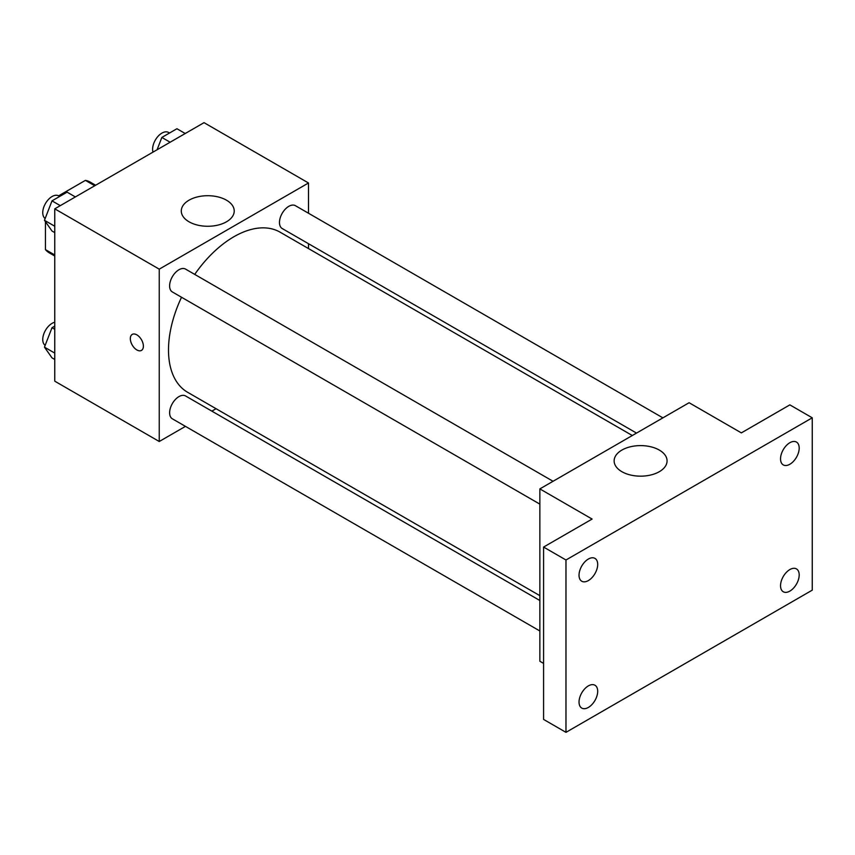 <?xml version="1.0" encoding="UTF-8"?>
<svg xmlns="http://www.w3.org/2000/svg" width="855" height="855" viewBox="0 0 855 855"><rect width="100%" height="100%" fill="white"/><g stroke="black" fill="none" stroke-linecap="round" stroke-linejoin="round"><path stroke-width="1.28" d="M58.632 195.827L85.404 180.373A40.869 23.598 120 0 1 90.128 182.062L95.632 185.236M54.763 254.982L45.433 249.596A40.869 23.598 120 0 0 49.259 252.845L54.763 256.019M45.433 249.596L45.433 221.691M94.723 185.759L85.404 180.373M185.46 426.367L159.244 441.501L54.763 381.18L54.763 208.834L204.024 122.66L308.505 182.981L308.505 213.248M216.048 408.711L211.848 411.137M181.527 297.251A92.458 53.384 120 0 0 168.499 349.984A92.458 53.384 120 0 0 187.651 392.306L539.858 595.657M632.305 435.516L280.098 232.175A92.458 53.384 120 0 0 194.716 274.402M308.505 243.718L308.505 248.57M159.244 441.501L159.244 269.154L308.505 182.981M662.903 417.86L295.402 205.681A13.188 7.62 120 0 0 285.228 209.219A13.188 7.62 120 0 0 279.478 222.492A13.188 7.62 120 0 0 282.203 228.531L636.515 433.09M539.858 600.509L185.546 395.951A13.188 7.62 120 0 0 175.382 399.488A13.188 7.62 120 0 0 169.621 412.762A13.188 7.62 120 0 0 172.347 418.8L539.858 630.979M539.858 504.129L172.347 291.95A13.188 7.62 -60 0 1 172.347 276.721A13.188 7.62 -60 0 1 185.546 269.101L553.046 481.28M159.244 269.154L54.763 208.834M189.041 221.798A26.473 15.283 180 0 1 181.281 210.993A26.473 15.283 180 0 1 207.754 195.71A26.473 15.283 180 0 1 234.227 210.993A26.473 15.283 180 0 1 217.886 225.111A26.473 15.283 180 0 1 189.041 221.798M143.383 346.179A9.234 5.333 60 0 1 141.47 350.4A9.234 5.333 60 0 1 132.236 345.067A9.234 5.333 60 0 1 132.236 334.401A9.234 5.333 60 0 1 139.354 336.881A9.234 5.333 60 0 1 143.383 346.179M141.481 350.4A9.234 5.333 60 0 1 132.247 345.067A9.234 5.333 60 0 1 132.247 334.401M543.588 663.405L539.858 661.246L539.858 488.9L689.109 402.726L741.349 432.887L789.86 404.875L812.25 417.806L812.25 590.153L565.978 732.34L543.588 719.418L543.588 547.061L592.098 519.06L539.858 488.9M565.978 732.34L565.978 559.993L543.588 547.061M565.978 559.993L812.25 417.806M621.884 471.693A26.473 15.283 180 0 1 614.136 460.888A26.473 15.283 180 0 1 640.598 445.605A26.473 15.283 180 0 1 667.071 460.888A26.473 15.283 180 0 1 650.73 475.006A26.473 15.283 180 0 1 621.884 471.693M789.86 464.254A13.188 7.62 -60 0 1 783.266 464.906A13.188 7.62 -60 0 1 781.246 454.336A13.188 7.62 -60 0 1 789.86 442.708A13.188 7.62 -60 0 1 796.454 442.056A13.188 7.62 -60 0 1 798.485 452.626A13.188 7.62 -60 0 1 789.86 464.254M588.358 580.588A13.188 7.62 -60 0 1 581.763 581.24A13.188 7.62 -60 0 1 579.743 570.67A13.188 7.62 -60 0 1 588.358 559.042A13.188 7.62 -60 0 1 594.962 558.39A13.188 7.62 -60 0 1 596.982 568.96A13.188 7.62 -60 0 1 588.358 580.588M588.358 707.438A13.188 7.62 -60 0 1 581.763 708.09A13.188 7.62 -60 0 1 579.743 697.52A13.188 7.62 -60 0 1 588.358 685.892A13.188 7.62 -60 0 1 594.962 685.24A13.188 7.62 -60 0 1 596.982 695.81A13.188 7.62 -60 0 1 588.358 707.438M789.86 591.104A13.188 7.62 -60 0 1 783.266 591.756A13.188 7.62 -60 0 1 781.246 581.186A13.188 7.62 -60 0 1 789.86 569.558A13.188 7.62 -60 0 1 796.454 568.906A13.188 7.62 -60 0 1 798.485 579.476A13.188 7.62 -60 0 1 789.86 591.104M54.763 232.624L52.005 231.021L44.46 220.301L52.005 200.861L67.085 192.161L75.368 196.939M54.763 226.244L44.46 220.301M60.288 205.649L52.005 200.861M59.679 196.436L58.674 195.859A13.188 7.62 120 0 0 48.511 199.397A13.188 7.62 120 0 0 42.75 212.671A13.188 7.62 120 0 0 45.155 218.506M157.074 149.764L161.852 137.441L176.932 128.731L185.214 133.519M170.134 142.219L161.852 137.441M169.525 133.006L168.531 132.44A13.188 7.62 120 0 0 158.367 135.966A13.188 7.62 120 0 0 152.607 149.24A13.188 7.62 120 0 0 153.002 152.115M54.763 359.474L52.005 357.871L44.46 347.151L52.005 327.711L54.763 326.118M54.763 353.094L44.46 347.151M54.763 329.314L52.005 327.711M54.763 322.26A13.188 7.62 120 0 0 42.75 339.521A13.188 7.62 120 0 0 45.155 345.356"/></g></svg>
